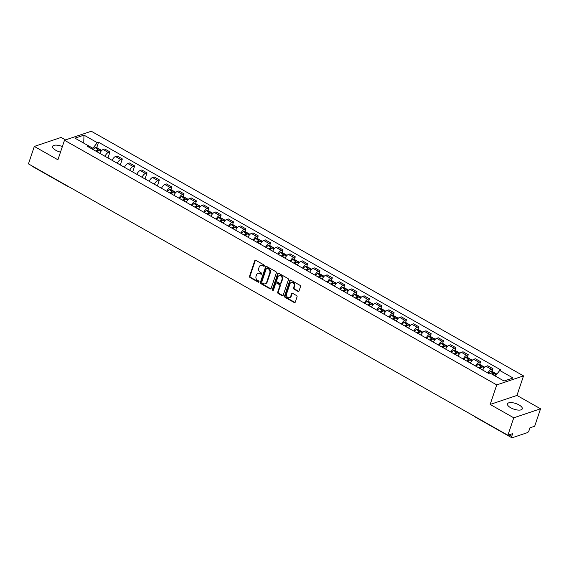 <?xml version="1.0" encoding="UTF-8"?>
<svg xmlns="http://www.w3.org/2000/svg" width="569" height="569" viewBox="0 0 569 569"><rect width="100%" height="100%" fill="white"/><g stroke="black" fill="none" stroke-linecap="round" stroke-linejoin="round"><path stroke-width="0.85" d="M264.414 265.901A0.69 0.569 -108.6 0 0 264.073 264.99L255.815 260.317A0.982 0.811 -108.6 0 0 254.748 260.737L249.535 276.214A0.982 0.811 -108.6 0 0 250.026 277.516L258.283 282.188A0.69 0.569 -108.6 0 0 258.689 280.986L257.622 280.382A3.144 2.596 -108.6 0 1 256.057 276.221L256.491 274.934A3.144 2.596 -108.6 0 1 257.977 273.362A3.144 2.596 -108.6 0 1 259.905 273.589L260.972 274.194A0.69 0.569 -108.6 0 0 261.377 272.985L260.31 272.38A3.144 2.596 -108.6 0 1 258.753 268.219L259.187 266.932A3.144 2.596 -108.6 0 1 260.673 265.36A3.144 2.596 -108.6 0 1 262.601 265.588L263.667 266.192A0.69 0.569 -108.6 0 0 264.414 265.901M519.056 404.943A7.802 2.987 18.6 0 0 507.484 403.862A7.802 2.987 18.6 0 0 510.699 407.753A7.802 2.987 18.6 0 0 522.278 408.841A7.802 2.987 18.6 0 0 519.056 404.943M62.362 146.596A7.802 2.987 18.6 0 0 52.59 146.397A7.802 2.987 18.6 0 0 55.812 150.287A7.802 2.987 18.6 0 0 60.492 152.143M297.964 291.392A0.982 0.811 -108.6 0 0 299.031 290.972L300.496 286.627A0.982 0.811 -108.6 0 0 300.005 285.325L290.83 280.133A0.982 0.811 -108.6 0 0 289.763 280.553L284.557 296.036A0.982 0.811 -108.6 0 0 285.041 297.338L294.216 302.53A0.982 0.811 -108.6 0 0 295.283 302.111L297.046 296.862A0.982 0.811 -108.6 0 0 296.563 295.56L292.637 293.341A0.982 0.811 -108.6 0 0 291.57 293.76L290.695 296.364A2.625 2.169 -108.6 0 1 289.45 297.672A2.625 2.169 -108.6 0 1 287.068 296.819A2.625 2.169 -108.6 0 1 286.534 294.009L289.962 283.817A2.625 2.169 -108.6 0 1 291.207 282.501A2.625 2.169 -108.6 0 1 293.59 283.362A2.625 2.169 -108.6 0 1 294.123 286.171L293.554 287.871A0.982 0.811 -108.6 0 0 294.038 289.166L297.964 291.392L298.497 291.207A0.982 0.811 -108.6 0 0 298.817 291.314M496.737 384.9L490.158 404.445L513.757 417.802L507.889 435.242L28.45 163.879L34.318 146.439L57.917 159.797L64.496 140.258L496.737 384.9L523.53 375.896L91.289 131.247L64.496 140.258M276.321 272.942A0.982 0.811 -108.6 0 0 275.83 271.641L266.655 266.448A0.982 0.811 -108.6 0 0 265.588 266.875L260.382 282.352A0.982 0.811 -108.6 0 0 260.865 283.654L270.04 288.846A0.982 0.811 -108.6 0 0 271.107 288.426L276.321 272.942M278.746 273.291L287.914 278.483A0.982 0.811 -108.6 0 1 288.405 279.784L283.191 295.268A0.982 0.811 -108.6 0 1 282.132 295.688L278.205 293.469A0.982 0.811 -108.6 0 1 277.715 292.167L279.827 285.887A0.982 0.811 -108.6 0 0 279.336 284.585L276.733 283.113A0.982 0.811 -108.6 0 0 275.666 283.533L273.469 290.069A0.69 0.569 -108.6 0 1 272.38 289.45L277.679 273.71A0.982 0.811 -108.6 0 1 278.746 273.291M513.757 417.802L540.55 408.791L534.682 426.231L529.938 427.824L529.028 430.541A1.999 0.832 119.5 0 1 527.363 432.653L512.2 437.753A1.999 0.832 119.5 0 1 511.801 437.739L475.926 417.44A1.999 0.832 -60.5 0 1 475.698 417.02M65.506 139.917L61.111 137.428L34.318 146.439M540.55 408.791L516.951 395.434L523.53 375.896M507.889 435.242L512.633 433.642L511.716 436.359A1.999 0.832 119.5 0 0 511.801 437.739M68.01 186.269A1.999 0.832 -60.5 0 0 68.237 186.689L32.362 166.383A1.999 0.832 -60.5 0 1 32.134 165.963M104.966 156.276A4.602 1.913 -60.5 0 1 108.345 152.499L103.117 149.54A4.602 1.913 119.5 0 0 99.739 153.317M103.117 149.54L104.753 148.993L109.981 151.951L107.954 157.969M108.345 152.499L109.981 151.951M120.308 164.96L122.335 158.943L117.107 155.984L115.471 156.532A4.602 1.913 119.5 0 0 112.093 160.309M117.321 163.267A4.602 1.913 -60.5 0 1 120.699 159.491L122.335 158.943M132.662 171.952L134.689 165.935L129.462 162.976L127.826 163.531A4.602 1.913 119.5 0 0 124.447 167.3M129.675 170.259A4.602 1.913 -60.5 0 1 133.054 166.482L134.689 165.935M145.017 178.943L147.044 172.926L141.816 169.967L140.18 170.522A4.602 1.913 119.5 0 0 136.802 174.292M142.03 177.251A4.602 1.913 -60.5 0 1 145.408 173.481L147.044 172.926M157.371 185.935L159.398 179.918L154.171 176.959L152.535 177.514A4.602 1.913 119.5 0 0 149.156 181.283M154.384 184.242A4.602 1.913 -60.5 0 1 157.762 180.473L159.398 179.918M170.864 189.555L171.753 186.917L166.525 183.958L164.889 184.505A4.602 1.913 119.5 0 0 161.511 188.275M166.738 191.234A4.602 1.913 -60.5 0 1 170.117 187.464L171.753 186.917M183.218 196.547L184.107 193.908L178.879 190.949L177.244 191.497A4.602 1.913 119.5 0 0 173.865 195.274M179.093 198.225A4.602 1.913 -60.5 0 1 182.471 194.456L184.107 193.908M195.572 203.538L196.461 200.9L191.234 197.941L189.598 198.489A4.602 1.913 119.5 0 0 186.219 202.265M191.447 205.224A4.602 1.913 -60.5 0 1 194.826 201.447L196.461 200.9M207.927 210.53L208.816 207.891L203.588 204.932L201.952 205.48A4.602 1.913 119.5 0 0 198.574 209.257M203.802 212.216A4.602 1.913 -60.5 0 1 207.18 208.439L208.816 207.891M220.281 217.522L221.17 214.883L215.943 211.924L214.307 212.472A4.602 1.913 119.5 0 0 210.928 216.248M216.156 219.207A4.602 1.913 -60.5 0 1 219.534 215.431L221.17 214.883M232.636 224.513L233.525 221.874L228.297 218.916L226.661 219.463A4.602 1.913 119.5 0 0 223.283 223.24M228.51 226.199A4.602 1.913 -60.5 0 1 231.889 222.422L233.525 221.874M244.99 231.505L245.879 228.866L240.651 225.907L239.016 226.462A4.602 1.913 119.5 0 0 235.637 230.232M240.865 233.19A4.602 1.913 -60.5 0 1 244.243 229.414L245.879 228.866M257.344 238.496L258.226 235.858L253.006 232.899L251.37 233.454A4.602 1.913 119.5 0 0 247.992 237.223M253.219 240.182A4.602 1.913 -60.5 0 1 256.598 236.412L258.226 235.858M269.699 245.495L270.581 242.849L265.36 239.898L263.724 240.445A4.602 1.913 119.5 0 0 260.346 244.215M265.574 247.174A4.602 1.913 -60.5 0 1 268.952 243.404L270.581 242.849M282.053 252.487L282.935 249.848L277.715 246.889L276.079 247.437A4.602 1.913 119.5 0 0 272.7 251.206M277.928 254.165A4.602 1.913 -60.5 0 1 281.306 250.396L282.935 249.848M294.408 259.478L295.29 256.839L290.069 253.881L288.433 254.428A4.602 1.913 119.5 0 0 285.055 258.205M290.282 261.164A4.602 1.913 -60.5 0 1 293.661 257.387L295.29 256.839M306.762 266.47L307.644 263.831L302.423 260.872L300.788 261.42A4.602 1.913 119.5 0 0 297.409 265.197M302.637 268.155A4.602 1.913 -60.5 0 1 306.015 264.379L307.644 263.831M319.109 273.461L319.998 270.823L314.778 267.864L313.142 268.412A4.602 1.913 119.5 0 0 309.764 272.188M314.984 275.147A4.602 1.913 -60.5 0 1 318.37 271.37L319.998 270.823M331.464 280.453L332.353 277.814L327.125 274.855L325.496 275.403A4.602 1.913 119.5 0 0 322.118 279.18M327.339 282.139A4.602 1.913 -60.5 0 1 330.724 278.362L332.353 277.814M343.818 287.445L344.707 284.806L339.48 281.847L337.851 282.395A4.602 1.913 119.5 0 0 334.472 286.171M339.693 289.13A4.602 1.913 -60.5 0 1 343.079 285.353L344.707 284.806M356.173 294.436L357.062 291.797L351.834 288.839L350.205 289.393A4.602 1.913 119.5 0 0 346.827 293.163M352.047 296.122A4.602 1.913 -60.5 0 1 355.433 292.352L357.062 291.797M368.527 301.428L369.416 298.789L364.188 295.83L362.56 296.385A4.602 1.913 119.5 0 0 359.181 300.155M364.402 303.113A4.602 1.913 -60.5 0 1 367.787 299.344L369.416 298.789M380.881 308.426L381.771 305.788L376.543 302.829L374.914 303.377A4.602 1.913 119.5 0 0 371.536 307.146M376.756 310.105A4.602 1.913 -60.5 0 1 380.142 306.335L381.771 305.788M393.236 315.418L394.125 312.779L388.897 309.821L387.269 310.368A4.602 1.913 119.5 0 0 383.883 314.145M389.111 317.097A4.602 1.913 -60.5 0 1 392.489 313.327L394.125 312.779M405.59 322.41L406.479 319.771L401.252 316.812L399.623 317.36A4.602 1.913 119.5 0 0 396.237 321.136M401.465 324.095A4.602 1.913 -60.5 0 1 404.844 320.319L406.479 319.771M417.945 329.401L418.834 326.762L413.606 323.804L411.977 324.351A4.602 1.913 119.5 0 0 408.592 328.128M413.819 331.087A4.602 1.913 -60.5 0 1 417.198 327.31L418.834 326.762M430.299 336.393L431.188 333.754L425.961 330.795L424.332 331.343A4.602 1.913 119.5 0 0 420.946 335.12M426.174 338.078A4.602 1.913 -60.5 0 1 429.552 334.302L431.188 333.754M442.654 343.384L443.543 340.746L438.315 337.787L436.686 338.335A4.602 1.913 119.5 0 0 433.301 342.111M438.528 345.07A4.602 1.913 -60.5 0 1 441.907 341.293L443.543 340.746M455.008 350.376L455.897 347.737L450.669 344.778L449.033 345.333A4.602 1.913 119.5 0 0 445.655 349.103M450.883 352.062A4.602 1.913 -60.5 0 1 454.261 348.285L455.897 347.737M467.362 357.368L468.251 354.729L463.024 351.77L461.388 352.325A4.602 1.913 119.5 0 0 458.009 356.094M463.237 359.053A4.602 1.913 -60.5 0 1 466.616 355.284L468.251 354.729M479.717 364.366L480.606 361.72L475.378 358.762L473.742 359.316A4.602 1.913 119.5 0 0 470.364 363.086M475.592 366.045A4.602 1.913 -60.5 0 1 478.97 362.275L480.606 361.72M492.071 371.358L492.96 368.719L487.733 365.76L486.097 366.308A4.602 1.913 119.5 0 0 482.718 370.078M487.946 373.036A4.602 1.913 -60.5 0 1 491.324 369.267L492.96 368.719M92.548 149.249L92.875 148.267L83.735 143.125L83.977 135.138L97.278 142.663L92.875 148.267M88.764 147.108L88.28 145.692L74.973 138.16L83.977 135.138M499.746 370.455L513.046 377.987L504.049 381.017L495.343 376.059L499.746 370.455L501.005 370.035L98.537 142.243L97.278 142.663M504.049 381.017L490.741 373.484L489.482 373.911L87.021 146.119L88.28 145.692M490.158 404.445L516.951 395.434M96.737 147.599L98.537 142.243M264.329 266.064A0.69 0.569 -108.6 0 1 264.201 266.015L263.134 265.41A3.144 2.596 -108.6 0 0 261.207 265.182L260.673 265.36M257.977 273.362L258.511 273.184A3.144 2.596 -108.6 0 1 260.446 273.404L261.512 274.009A0.69 0.569 -108.6 0 0 261.633 274.066M255.495 260.211A0.982 0.811 -108.6 0 0 255.282 260.552L250.068 276.036A0.982 0.811 -108.6 0 0 250.559 277.338L258.817 282.011A0.69 0.569 -108.6 0 0 258.945 282.068M266.342 266.349A0.982 0.811 -108.6 0 0 266.128 266.69L260.915 282.174A0.982 0.811 -108.6 0 0 261.406 283.476L270.574 288.668A0.982 0.811 -108.6 0 0 270.894 288.768M267.11 268.141A0.69 0.569 -108.6 0 0 266.363 268.433L261.79 282.025A0.69 0.569 -108.6 0 0 262.131 282.935L263.255 283.575A3.144 2.596 -108.6 0 0 265.182 283.796A3.144 2.596 -108.6 0 0 266.669 282.231L269.798 272.935A3.144 2.596 -108.6 0 0 268.234 268.781L267.11 268.141L267.643 267.956A0.69 0.569 -108.6 0 0 267.224 267.914L266.683 268.091M265.182 283.796L265.716 283.618A3.144 2.596 -108.6 0 0 267.202 282.046L266.669 282.231M267.643 267.956L268.767 268.596A3.144 2.596 -108.6 0 1 270.332 272.757L267.202 282.046M276.136 283.042L276.669 282.864A0.982 0.811 -108.6 0 1 277.274 282.935L279.877 284.408A0.982 0.811 -108.6 0 1 280.361 285.709L278.248 291.982A0.982 0.811 -108.6 0 0 278.739 293.284L282.665 295.51A0.982 0.811 -108.6 0 0 282.978 295.61M278.433 273.191A0.982 0.811 -108.6 0 0 278.213 273.533L272.914 289.272A0.69 0.569 -108.6 0 0 273.383 290.24M282.018 279.372A2.625 2.169 -108.6 0 0 281.484 276.562A2.625 2.169 -108.6 0 0 279.102 275.702A2.625 2.169 -108.6 0 0 277.864 277.018L276.655 280.609A0.982 0.811 -108.6 0 0 277.139 281.911L279.742 283.383A0.982 0.811 -108.6 0 0 280.809 282.964L282.018 279.372L282.558 279.194A2.625 2.169 -108.6 0 0 282.025 276.378A2.625 2.169 -108.6 0 0 279.642 275.524L279.102 275.702M280.346 283.454L280.887 283.27A0.982 0.811 -108.6 0 0 281.349 282.779L280.809 282.964M282.558 279.194L281.349 282.779M291.207 282.501L291.741 282.324A2.625 2.169 -108.6 0 1 294.123 283.177A2.625 2.169 -108.6 0 1 294.657 285.987L294.088 287.686A0.982 0.811 -108.6 0 0 294.571 288.988L298.497 291.207M289.45 297.672L289.984 297.495A2.625 2.169 -108.6 0 0 291.228 296.179L290.695 296.364M292.317 293.241A0.982 0.811 -108.6 0 0 292.103 293.583L291.228 296.179M290.517 280.033A0.982 0.811 -108.6 0 0 290.304 280.375L285.09 295.859A0.982 0.811 -108.6 0 0 285.581 297.16L294.749 302.345A0.982 0.811 -108.6 0 0 295.069 302.452M96.581 151.532A6.302 2.625 -60.5 0 1 97.847 150.28L97.932 150.209A1.223 0.512 -60.5 0 1 98.444 150.06A1.223 0.512 -60.5 0 1 98.572 150.586M97.342 151.959A7.603 3.165 -60.5 0 1 99.212 150.017L99.305 149.953A2.525 1.053 -60.5 0 1 100.35 149.64L101.759 150.444M99.369 149.896A2.525 1.053 119.5 0 0 99.084 148.929A2.525 1.053 119.5 0 0 98.039 149.234L97.946 149.306A7.603 3.165 119.5 0 0 96.076 151.24M93.181 149.604A7.603 3.165 -60.5 0 1 95.059 147.67L95.144 147.599A2.525 1.053 -60.5 0 1 96.189 147.293L99.084 148.929M170.707 193.481A6.302 2.625 -60.5 0 1 171.973 192.23L172.058 192.158A1.223 0.512 -60.5 0 1 172.571 192.016A1.223 0.512 -60.5 0 1 172.699 192.542M171.468 193.915A7.603 3.165 -60.5 0 1 173.339 191.973L173.431 191.902A2.525 1.053 -60.5 0 1 174.477 191.597L175.885 192.393M173.495 191.853A2.525 1.053 119.5 0 0 173.211 190.878A2.525 1.053 119.5 0 0 172.158 191.184L172.073 191.255A7.603 3.165 119.5 0 0 170.195 193.197M167.307 191.561A7.603 3.165 -60.5 0 1 169.185 189.619L169.27 189.548A2.525 1.053 -60.5 0 1 170.316 189.242L173.211 190.878M183.062 200.473A6.302 2.625 -60.5 0 1 184.328 199.221L184.413 199.157A1.223 0.512 -60.5 0 1 184.925 199.008A1.223 0.512 -60.5 0 1 185.053 199.534M183.823 200.907A7.603 3.165 -60.5 0 1 185.693 198.965L185.786 198.894A2.525 1.053 -60.5 0 1 186.831 198.588L188.239 199.392M185.85 198.844A2.525 1.053 119.5 0 0 185.565 197.87A2.525 1.053 119.5 0 0 184.512 198.183L184.427 198.247A7.603 3.165 119.5 0 0 182.549 200.188M179.662 198.553A7.603 3.165 -60.5 0 1 181.539 196.611L181.625 196.547A2.525 1.053 -60.5 0 1 182.67 196.234L185.565 197.87M195.416 207.472A6.302 2.625 -60.5 0 1 196.682 206.22L196.767 206.149A1.223 0.512 -60.5 0 1 197.272 205.999A1.223 0.512 -60.5 0 1 197.407 206.526M196.177 207.898A7.603 3.165 -60.5 0 1 198.048 205.957L198.133 205.893A2.525 1.053 -60.5 0 1 199.186 205.58L200.594 206.383M198.204 205.836A2.525 1.053 119.5 0 0 197.92 204.868A2.525 1.053 119.5 0 0 196.867 205.174L196.782 205.245A7.603 3.165 119.5 0 0 194.904 207.18M192.016 205.544A7.603 3.165 -60.5 0 1 193.894 203.61L193.979 203.538A2.525 1.053 -60.5 0 1 195.025 203.233L197.92 204.868M207.77 214.463A6.302 2.625 -60.5 0 1 209.036 213.211L209.122 213.14A1.223 0.512 -60.5 0 1 209.627 212.991A1.223 0.512 -60.5 0 1 209.762 213.517M208.524 214.89A7.603 3.165 -60.5 0 1 210.402 212.948L210.487 212.884A2.525 1.053 -60.5 0 1 211.54 212.578L212.948 213.375M210.558 212.827A2.525 1.053 119.5 0 0 210.274 211.86A2.525 1.053 119.5 0 0 209.221 212.166L209.136 212.237A7.603 3.165 119.5 0 0 207.258 214.172M204.371 212.536A7.603 3.165 -60.5 0 1 206.248 210.601L206.334 210.53A2.525 1.053 -60.5 0 1 207.379 210.224L210.274 211.86M220.125 221.455A6.302 2.625 -60.5 0 1 221.391 220.203L221.476 220.132A1.223 0.512 -60.5 0 1 221.981 219.983A1.223 0.512 -60.5 0 1 222.116 220.509M220.879 221.882A7.603 3.165 -60.5 0 1 222.756 219.947L222.842 219.876A2.525 1.053 -60.5 0 1 223.894 219.57L225.303 220.367M222.913 219.819A2.525 1.053 119.5 0 0 222.628 218.852A2.525 1.053 119.5 0 0 221.576 219.157L221.49 219.229A7.603 3.165 119.5 0 0 219.613 221.163M216.725 219.527A7.603 3.165 -60.5 0 1 218.603 217.593L218.688 217.522A2.525 1.053 -60.5 0 1 219.734 217.216L222.628 218.852M232.479 228.446A6.302 2.625 -60.5 0 1 233.745 227.195L233.831 227.123A1.223 0.512 -60.5 0 1 234.336 226.974A1.223 0.512 -60.5 0 1 234.471 227.5M233.233 228.873A7.603 3.165 -60.5 0 1 235.111 226.939L235.196 226.867A2.525 1.053 -60.5 0 1 236.249 226.562L237.657 227.358M235.267 226.818A2.525 1.053 119.5 0 0 234.983 225.843A2.525 1.053 119.5 0 0 233.93 226.149L233.845 226.22A7.603 3.165 119.5 0 0 231.967 228.155M229.079 226.519A7.603 3.165 -60.5 0 1 230.957 224.584L231.042 224.513A2.525 1.053 -60.5 0 1 232.088 224.207L234.983 225.843M244.834 235.438A6.302 2.625 -60.5 0 1 246.1 234.186L246.185 234.115A1.223 0.512 -60.5 0 1 246.69 233.966A1.223 0.512 -60.5 0 1 246.825 234.499M245.588 235.865A7.603 3.165 -60.5 0 1 247.465 233.93L247.551 233.859A2.525 1.053 -60.5 0 1 248.603 233.553L250.011 234.35M247.622 233.809A2.525 1.053 119.5 0 0 247.33 232.835A2.525 1.053 119.5 0 0 246.285 233.141L246.199 233.212A7.603 3.165 119.5 0 0 244.321 235.153M241.434 233.51A7.603 3.165 -60.5 0 1 243.312 231.576L243.397 231.505A2.525 1.053 -60.5 0 1 244.442 231.199L247.33 232.835M257.188 242.43A6.302 2.625 -60.5 0 1 258.454 241.178L258.539 241.107A1.223 0.512 -60.5 0 1 259.044 240.957A1.223 0.512 -60.5 0 1 259.18 241.491M257.942 242.856A7.603 3.165 -60.5 0 1 259.82 240.922L259.905 240.851A2.525 1.053 -60.5 0 1 260.958 240.545L262.366 241.341M259.976 240.801A2.525 1.053 119.5 0 0 259.684 239.826A2.525 1.053 119.5 0 0 258.639 240.132L258.554 240.203A7.603 3.165 119.5 0 0 256.676 242.145M253.788 240.509A7.603 3.165 -60.5 0 1 255.666 238.567L255.751 238.496A2.525 1.053 -60.5 0 1 256.797 238.191L259.684 239.826M269.542 249.421A6.302 2.625 -60.5 0 1 270.808 248.169L270.894 248.098A1.223 0.512 -60.5 0 1 271.399 247.949A1.223 0.512 -60.5 0 1 271.534 248.482M270.296 249.855A7.603 3.165 -60.5 0 1 272.174 247.913L272.259 247.842A2.525 1.053 -60.5 0 1 273.312 247.536L274.72 248.333M272.331 247.792A2.525 1.053 119.5 0 0 272.039 246.818A2.525 1.053 119.5 0 0 270.993 247.124L270.908 247.195A7.603 3.165 119.5 0 0 269.03 249.137M266.143 247.501A7.603 3.165 -60.5 0 1 268.02 245.559L268.106 245.488A2.525 1.053 -60.5 0 1 269.151 245.182L272.039 246.818M281.897 256.413A6.302 2.625 -60.5 0 1 283.163 255.161L283.248 255.09A1.223 0.512 -60.5 0 1 283.753 254.948A1.223 0.512 -60.5 0 1 283.888 255.474M282.651 256.847A7.603 3.165 -60.5 0 1 284.528 254.905L284.614 254.834A2.525 1.053 -60.5 0 1 285.666 254.528L287.075 255.332M284.685 254.784A2.525 1.053 119.5 0 0 284.393 253.81A2.525 1.053 119.5 0 0 283.348 254.115L283.262 254.187A7.603 3.165 119.5 0 0 281.385 256.128M278.497 254.492A7.603 3.165 -60.5 0 1 280.375 252.551L280.46 252.48A2.525 1.053 -60.5 0 1 281.506 252.174L284.393 253.81M294.251 263.411A6.302 2.625 -60.5 0 1 295.517 262.153L295.603 262.089A1.223 0.512 -60.5 0 1 296.108 261.939A1.223 0.512 -60.5 0 1 296.243 262.465M295.005 263.838A7.603 3.165 -60.5 0 1 296.883 261.896L296.968 261.825A2.525 1.053 -60.5 0 1 298.021 261.52L299.429 262.323M297.039 261.776A2.525 1.053 119.5 0 0 296.748 260.801A2.525 1.053 119.5 0 0 295.702 261.114L295.617 261.178A7.603 3.165 119.5 0 0 293.739 263.12M290.851 261.484A7.603 3.165 -60.5 0 1 292.729 259.542L292.815 259.478A2.525 1.053 -60.5 0 1 293.86 259.165L296.748 260.801M306.606 270.403A6.302 2.625 -60.5 0 1 307.872 269.151L307.957 269.08A1.223 0.512 -60.5 0 1 308.462 268.931A1.223 0.512 -60.5 0 1 308.597 269.457M307.36 270.83A7.603 3.165 -60.5 0 1 309.237 268.888L309.323 268.824A2.525 1.053 -60.5 0 1 310.375 268.511L311.784 269.315M309.394 268.767A2.525 1.053 119.5 0 0 309.102 267.8A2.525 1.053 119.5 0 0 308.057 268.106L307.971 268.177A7.603 3.165 119.5 0 0 306.094 270.111M303.206 268.476A7.603 3.165 -60.5 0 1 305.076 266.541L305.169 266.47A2.525 1.053 -60.5 0 1 306.214 266.164L309.102 267.8M318.96 277.395A6.302 2.625 -60.5 0 1 320.226 276.143L320.311 276.072A1.223 0.512 -60.5 0 1 320.816 275.922A1.223 0.512 -60.5 0 1 320.952 276.449M319.714 277.821A7.603 3.165 -60.5 0 1 321.592 275.887L321.677 275.816A2.525 1.053 -60.5 0 1 322.73 275.51L324.138 276.306M321.748 275.759A2.525 1.053 119.5 0 0 321.457 274.791A2.525 1.053 119.5 0 0 320.411 275.097L320.326 275.168A7.603 3.165 119.5 0 0 318.448 277.103M315.56 275.467A7.603 3.165 -60.5 0 1 317.431 273.533L317.523 273.461A2.525 1.053 -60.5 0 1 318.569 273.156L321.457 274.791M331.314 284.386A6.302 2.625 -60.5 0 1 332.581 283.134L332.666 283.063A1.223 0.512 -60.5 0 1 333.171 282.914A1.223 0.512 -60.5 0 1 333.306 283.44M332.068 284.813A7.603 3.165 -60.5 0 1 333.946 282.878L334.031 282.807A2.525 1.053 -60.5 0 1 335.077 282.501L336.492 283.298M334.103 282.75A2.525 1.053 119.5 0 0 333.811 281.783A2.525 1.053 119.5 0 0 332.765 282.089L332.68 282.16A7.603 3.165 119.5 0 0 330.802 284.095M327.915 282.459A7.603 3.165 -60.5 0 1 329.785 280.524L329.878 280.453A2.525 1.053 -60.5 0 1 330.923 280.147L333.811 281.783M343.669 291.378A6.302 2.625 -60.5 0 1 344.935 290.126L345.02 290.055A1.223 0.512 -60.5 0 1 345.525 289.906A1.223 0.512 -60.5 0 1 345.66 290.439M344.423 291.805A7.603 3.165 -60.5 0 1 346.301 289.87L346.386 289.799A2.525 1.053 -60.5 0 1 347.431 289.493L348.847 290.29M346.457 289.749A2.525 1.053 119.5 0 0 346.165 288.775A2.525 1.053 119.5 0 0 345.12 289.08L345.034 289.152A7.603 3.165 119.5 0 0 343.157 291.086M340.269 289.45A7.603 3.165 -60.5 0 1 342.14 287.516L342.232 287.445A2.525 1.053 -60.5 0 1 343.278 287.139L346.165 288.775M356.023 298.369A6.302 2.625 -60.5 0 1 357.289 297.118L357.375 297.046A1.223 0.512 -60.5 0 1 357.88 296.897A1.223 0.512 -60.5 0 1 358.015 297.431M356.777 298.796A7.603 3.165 -60.5 0 1 358.655 296.862L358.74 296.79A2.525 1.053 -60.5 0 1 359.786 296.485L361.201 297.281M358.811 296.741A2.525 1.053 119.5 0 0 358.52 295.766A2.525 1.053 119.5 0 0 357.474 296.072L357.389 296.143A7.603 3.165 119.5 0 0 355.511 298.085M352.624 296.449A7.603 3.165 -60.5 0 1 354.494 294.507L354.587 294.436A2.525 1.053 -60.5 0 1 355.632 294.13L358.52 295.766M368.378 305.361A6.302 2.625 -60.5 0 1 369.644 304.109L369.729 304.038A1.223 0.512 -60.5 0 1 370.234 303.889A1.223 0.512 -60.5 0 1 370.369 304.422M369.132 305.795A7.603 3.165 -60.5 0 1 371.009 303.853L371.095 303.782A2.525 1.053 -60.5 0 1 372.14 303.476L373.556 304.273M371.166 303.732A2.525 1.053 119.5 0 0 370.874 302.758A2.525 1.053 119.5 0 0 369.829 303.064L369.743 303.135A7.603 3.165 119.5 0 0 367.866 305.076M364.978 303.441A7.603 3.165 -60.5 0 1 366.849 301.499L366.941 301.428A2.525 1.053 -60.5 0 1 367.987 301.122L370.874 302.758M380.732 312.353A6.302 2.625 -60.5 0 1 381.991 311.101L382.084 311.03A1.223 0.512 -60.5 0 1 382.588 310.88A1.223 0.512 -60.5 0 1 382.724 311.414M381.486 312.786A7.603 3.165 -60.5 0 1 383.364 310.845L383.449 310.774A2.525 1.053 -60.5 0 1 384.495 310.468L385.91 311.264M383.52 310.724A2.525 1.053 119.5 0 0 383.229 309.749A2.525 1.053 119.5 0 0 382.183 310.055L382.098 310.126A7.603 3.165 119.5 0 0 380.22 312.068M377.332 310.432A7.603 3.165 -60.5 0 1 379.203 308.49L379.295 308.419A2.525 1.053 -60.5 0 1 380.341 308.113L383.229 309.749M393.087 319.344A6.302 2.625 -60.5 0 1 394.345 318.092L394.438 318.028A1.223 0.512 -60.5 0 1 394.943 317.879A1.223 0.512 -60.5 0 1 395.078 318.405M393.84 319.778A7.603 3.165 -60.5 0 1 395.718 317.836L395.804 317.765A2.525 1.053 -60.5 0 1 396.849 317.459L398.264 318.263M395.868 317.715A2.525 1.053 119.5 0 0 395.583 316.741A2.525 1.053 119.5 0 0 394.537 317.054L394.452 317.118A7.603 3.165 119.5 0 0 392.574 319.06M389.687 317.424A7.603 3.165 -60.5 0 1 391.557 315.482L391.65 315.418A2.525 1.053 -60.5 0 1 392.695 315.105L395.583 316.741M405.441 326.343A6.302 2.625 -60.5 0 1 406.7 325.084L406.792 325.02A1.223 0.512 -60.5 0 1 407.297 324.871A1.223 0.512 -60.5 0 1 407.432 325.397M406.195 326.77A7.603 3.165 -60.5 0 1 408.073 324.828L408.158 324.757A2.525 1.053 -60.5 0 1 409.203 324.451L410.619 325.255M408.222 324.707A2.525 1.053 119.5 0 0 407.937 323.74A2.525 1.053 119.5 0 0 406.892 324.046L406.807 324.117A7.603 3.165 119.5 0 0 404.929 326.051M402.041 324.415A7.603 3.165 -60.5 0 1 403.912 322.474L404.004 322.41A2.525 1.053 -60.5 0 1 405.05 322.104L407.937 323.74M417.795 333.334A6.302 2.625 -60.5 0 1 419.054 332.083L419.147 332.012A1.223 0.512 -60.5 0 1 419.652 331.862A1.223 0.512 -60.5 0 1 419.787 332.388M418.549 333.761A7.603 3.165 -60.5 0 1 420.427 331.819L420.512 331.755A2.525 1.053 -60.5 0 1 421.558 331.442L422.973 332.246M420.576 331.699A2.525 1.053 119.5 0 0 420.292 330.731A2.525 1.053 119.5 0 0 419.246 331.037L419.161 331.108A7.603 3.165 119.5 0 0 417.283 333.043M414.396 331.407A7.603 3.165 -60.5 0 1 416.266 329.472L416.359 329.401A2.525 1.053 -60.5 0 1 417.404 329.095L420.292 330.731M430.15 340.326A6.302 2.625 -60.5 0 1 431.409 339.074L431.501 339.003A1.223 0.512 -60.5 0 1 432.006 338.854A1.223 0.512 -60.5 0 1 432.141 339.38M430.904 340.753A7.603 3.165 -60.5 0 1 432.781 338.818L432.867 338.747A2.525 1.053 -60.5 0 1 433.912 338.441L435.328 339.238M432.931 338.69A2.525 1.053 119.5 0 0 432.646 337.723A2.525 1.053 119.5 0 0 431.601 338.029L431.515 338.1A7.603 3.165 119.5 0 0 429.638 340.034M426.75 338.399A7.603 3.165 -60.5 0 1 428.621 336.464L428.713 336.393A2.525 1.053 -60.5 0 1 429.759 336.087L432.646 337.723M442.504 347.318A6.302 2.625 -60.5 0 1 443.763 346.066L443.856 345.995A1.223 0.512 -60.5 0 1 444.361 345.845A1.223 0.512 -60.5 0 1 444.496 346.372M443.258 347.744A7.603 3.165 -60.5 0 1 445.136 345.81L445.221 345.739A2.525 1.053 -60.5 0 1 446.267 345.433L447.682 346.229M445.285 345.689A2.525 1.053 119.5 0 0 445.001 344.714A2.525 1.053 119.5 0 0 443.955 345.02L443.87 345.091A7.603 3.165 119.5 0 0 441.992 347.026M439.104 345.39A7.603 3.165 -60.5 0 1 440.975 343.456L441.06 343.384A2.525 1.053 -60.5 0 1 442.113 343.079L445.001 344.714M454.859 354.309A6.302 2.625 -60.5 0 1 456.118 353.057L456.21 352.986A1.223 0.512 -60.5 0 1 456.715 352.837A1.223 0.512 -60.5 0 1 456.85 353.37M455.613 354.736A7.603 3.165 -60.5 0 1 457.49 352.801L457.576 352.73A2.525 1.053 -60.5 0 1 458.621 352.424L460.036 353.221M457.64 352.68A2.525 1.053 119.5 0 0 457.355 351.706A2.525 1.053 119.5 0 0 456.31 352.012L456.224 352.083A7.603 3.165 119.5 0 0 454.346 354.018M451.452 352.382A7.603 3.165 -60.5 0 1 453.329 350.447L453.415 350.376A2.525 1.053 -60.5 0 1 454.467 350.07L457.355 351.706M467.206 361.301A6.302 2.625 -60.5 0 1 468.472 360.049L468.564 359.978A1.223 0.512 -60.5 0 1 469.069 359.828A1.223 0.512 -60.5 0 1 469.197 360.362M467.967 361.728A7.603 3.165 -60.5 0 1 469.845 359.793L469.93 359.722A2.525 1.053 -60.5 0 1 470.976 359.416L472.391 360.213M469.994 359.672A2.525 1.053 119.5 0 0 469.709 358.698A2.525 1.053 119.5 0 0 468.664 359.003L468.579 359.075A7.603 3.165 119.5 0 0 466.701 361.016M463.806 359.38A7.603 3.165 -60.5 0 1 465.684 357.439L465.769 357.368A2.525 1.053 -60.5 0 1 466.822 357.062L469.709 358.698M479.56 368.292A6.302 2.625 -60.5 0 1 480.826 367.041L480.919 366.969A1.223 0.512 -60.5 0 1 481.424 366.82A1.223 0.512 -60.5 0 1 481.552 367.354M480.321 368.726A7.603 3.165 -60.5 0 1 482.199 366.785L482.284 366.713A2.525 1.053 -60.5 0 1 483.33 366.408L484.745 367.204M482.348 366.664A2.525 1.053 119.5 0 0 482.064 365.689A2.525 1.053 119.5 0 0 481.018 365.995L480.933 366.066A7.603 3.165 119.5 0 0 479.055 368.008M476.161 366.372A7.603 3.165 -60.5 0 1 478.038 364.43L478.124 364.359A2.525 1.053 -60.5 0 1 479.176 364.053L482.064 365.689M492.612 374.544A6.302 2.625 -60.5 0 1 493.181 374.032L493.273 373.961A1.223 0.512 -60.5 0 1 493.778 373.819A1.223 0.512 -60.5 0 1 493.906 374.345M493.323 374.95A7.603 3.165 -60.5 0 1 494.553 373.776L494.639 373.705A2.525 1.053 -60.5 0 1 495.684 373.399L496.893 374.082M494.703 373.655A2.525 1.053 119.5 0 0 494.418 372.681A2.525 1.053 119.5 0 0 493.373 372.987L493.287 373.058A7.603 3.165 119.5 0 0 492.057 374.231M488.515 373.364A7.603 3.165 -60.5 0 1 490.393 371.422L490.478 371.351A2.525 1.053 -60.5 0 1 491.531 371.045L494.418 372.681M478.97 362.275L473.742 359.316M466.616 355.284L461.388 352.325M454.261 348.285L449.033 345.333M441.907 341.293L436.686 338.335M429.552 334.302L424.332 331.343M417.198 327.31L411.977 324.351M404.844 320.319L399.623 317.36M392.489 313.327L387.269 310.368M380.142 306.335L374.914 303.377M367.787 299.344L362.56 296.385M355.433 292.352L350.205 289.393M343.079 285.353L337.851 282.395M330.724 278.362L325.496 275.403M318.37 271.37L313.142 268.412M306.015 264.379L300.788 261.42M293.661 257.387L288.433 254.428M281.306 250.396L276.079 247.437M268.952 243.404L263.724 240.445M256.598 236.412L251.37 233.454M244.243 229.414L239.016 226.462M231.889 222.422L226.661 219.463M219.534 215.431L214.307 212.472M207.18 208.439L201.952 205.48M194.826 201.447L189.598 198.489M182.471 194.456L177.244 191.497M170.117 187.464L164.889 184.505M157.762 180.473L152.535 177.514M145.408 173.481L140.18 170.522M133.054 166.482L127.826 163.531M120.699 159.491L115.471 156.532M491.324 369.267L486.097 366.308M509.049 434.851L511.716 436.359M263.134 265.41L262.601 265.588M261.512 274.009L260.972 274.194M260.446 273.404L259.905 273.589M258.817 282.011L258.283 282.188M250.559 277.338L250.026 277.516M250.068 276.036L249.535 276.214M255.282 260.552L254.748 260.737M264.201 266.015L263.667 266.192M270.574 288.668L270.04 288.846M261.406 283.476L260.865 283.654M260.915 282.174L260.382 282.352M266.128 266.69L265.588 266.875M270.332 272.757L269.798 272.935M268.767 268.596L268.234 268.781M282.665 295.51L282.132 295.688M278.739 293.284L278.205 293.469M278.248 291.982L277.715 292.167M280.361 285.709L279.827 285.887M279.877 284.408L279.336 284.585M277.274 282.935L276.733 283.113M272.914 289.272L272.38 289.45M278.213 273.533L277.679 273.71M294.571 288.988L294.038 289.166M294.088 287.686L293.554 287.871M294.657 285.987L294.123 286.171M292.103 293.583L291.57 293.76M294.749 302.345L294.216 302.53M285.581 297.16L285.041 297.338M285.09 295.859L284.557 296.036M290.304 280.375L289.763 280.553M101.211 151.027L99.305 149.953M98.039 149.234L95.144 147.599M97.946 149.306L95.059 147.67M98.337 150.821L97.662 150.429M101.14 151.112L99.212 150.017M175.33 192.983L173.431 191.902M172.158 191.184L169.27 189.548M172.073 191.255L169.185 189.619M172.464 192.77L171.788 192.386M175.266 193.062L173.339 191.973M187.685 199.975L185.786 198.894M184.512 198.183L181.625 196.547M184.427 198.247L181.539 196.611M184.818 199.762L184.143 199.378M187.621 200.053L185.693 198.965M200.039 206.967L198.133 205.893M196.867 205.174L193.979 203.538M196.782 205.245L193.894 203.61M197.173 206.753L196.497 206.369M199.975 207.045L198.048 205.957M212.393 213.958L210.487 212.884M209.221 212.166L206.334 210.53M209.136 212.237L206.248 210.601M209.527 213.752L208.851 213.361M212.329 214.044L210.402 212.948M224.748 220.95L222.842 219.876M221.576 219.157L218.688 217.522M221.49 219.229L218.603 217.593M221.882 220.744L221.206 220.359M224.684 221.035L222.756 219.947M237.102 227.941L235.196 226.867M233.93 226.149L231.042 224.513M233.845 226.22L230.957 224.584M234.236 227.735L233.56 227.351M237.038 228.027L235.111 226.939M249.457 234.94L247.551 233.859M246.285 233.141L243.397 231.505M246.199 233.212L243.312 231.576M246.59 234.727L245.915 234.343M249.393 235.018L247.465 233.93M261.811 241.932L259.905 240.851M258.639 240.132L255.751 238.496M258.554 240.203L255.666 238.567M258.945 241.718L258.269 241.334M261.747 242.01L259.82 240.922M274.166 248.923L272.259 247.842M270.993 247.124L268.106 245.488M270.908 247.195L268.02 245.559M271.299 248.71L270.616 248.326M274.102 249.002L272.174 247.913M286.52 255.915L284.614 254.834M283.348 254.115L280.46 252.48M283.262 254.187L280.375 252.551M283.654 255.701L282.971 255.317M286.456 255.993L284.528 254.905M298.874 262.906L296.968 261.825M295.702 261.114L292.815 259.478M295.617 261.178L292.729 259.542M296.008 262.693L295.325 262.309M298.81 262.985L296.883 261.896M311.229 269.898L309.323 268.824M308.057 268.106L305.169 266.47M307.971 268.177L305.076 266.541M308.362 269.685L307.68 269.301M311.165 269.983L309.237 268.888M323.583 276.89L321.677 275.816M320.411 275.097L317.523 273.461M320.326 275.168L317.431 273.533M320.717 276.683L320.034 276.292M323.519 276.975L321.592 275.887M335.938 283.881L334.031 282.807M332.765 282.089L329.878 280.453M332.68 282.16L329.785 280.524M333.071 283.675L332.388 283.291M335.874 283.967L333.946 282.878M348.292 290.88L346.386 289.799M345.12 289.08L342.232 287.445M345.034 289.152L342.14 287.516M345.426 290.667L344.743 290.282M348.228 290.958L346.301 289.87M360.646 297.872L358.74 296.79M357.474 296.072L354.587 294.436M357.389 296.143L354.494 294.507M357.78 297.658L357.097 297.274M360.575 297.95L358.655 296.862M373.001 304.863L371.095 303.782M369.829 303.064L366.941 301.428M369.743 303.135L366.849 301.499M370.135 304.65L369.452 304.266M372.93 304.941L371.009 303.853M385.355 311.855L383.449 310.774M382.183 310.055L379.295 308.419M382.098 310.126L379.203 308.49M382.489 311.641L381.806 311.257M385.284 311.933L383.364 310.845M397.71 318.846L395.804 317.765M394.537 317.054L391.65 315.418M394.452 317.118L391.557 315.482M394.843 318.633L394.161 318.249M397.639 318.925L395.718 317.836M410.064 325.838L408.158 324.757M406.892 324.046L404.004 322.41M406.807 324.117L403.912 322.474M407.198 325.624L406.515 325.24M409.993 325.916L408.073 324.828M422.418 332.829L420.512 331.755M419.246 331.037L416.359 329.401M419.161 331.108L416.266 329.472M419.552 332.623L418.869 332.232M422.347 332.915L420.427 331.819M434.773 339.821L432.867 338.747M431.601 338.029L428.713 336.393M431.515 338.1L428.621 336.464M431.907 339.615L431.224 339.231M434.702 339.906L432.781 338.818M447.127 346.813L445.221 345.739M443.955 345.02L441.06 343.384M443.87 345.091L440.975 343.456M444.261 346.606L443.578 346.222M447.056 346.898L445.136 345.81M459.482 353.811L457.576 352.73M456.31 352.012L453.415 350.376M456.224 352.083L453.329 350.447M456.615 353.598L455.933 353.214M459.411 353.89L457.49 352.801M471.836 360.803L469.93 359.722M468.664 359.003L465.769 357.368M468.579 359.075L465.684 357.439M468.97 360.59L468.287 360.205M471.765 360.881L469.845 359.793M484.191 367.794L482.284 366.713M481.018 365.995L478.124 364.359M480.933 366.066L478.038 364.43M481.324 367.581L480.641 367.197M484.119 367.873L482.199 366.785M496.403 374.708L494.639 373.705M493.373 372.987L490.478 371.351M493.287 373.058L490.393 371.422M493.679 374.573L492.996 374.189M496.339 374.786L494.553 373.776M475.207 416.743A1.999 1.999 0 0 0 475.926 417.44M68.237 186.689A1.999 1.999 0 0 0 69.205 186.945"/></g></svg>

